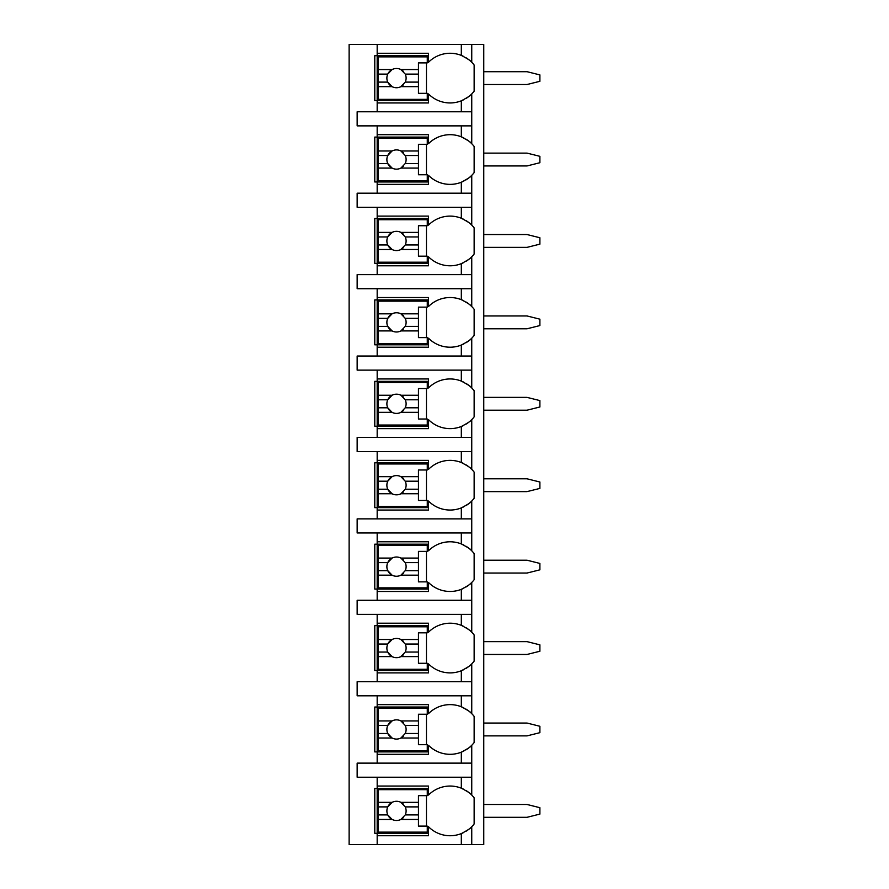 <?xml version="1.0" encoding="UTF-8"?>
<svg xmlns="http://www.w3.org/2000/svg" width="889" height="889" viewBox="0 0 889 889"><rect width="100%" height="100%" fill="white"/><g stroke="black" fill="none" stroke-linecap="round" stroke-linejoin="round"><path stroke-width="1.33" d="M466.136 831.182A30.448 30.448 0 0 0 471.748 826.714L471.748 844.55L483.772 844.55L483.772 44.45L349.133 44.45L349.133 844.55L377.18 844.55L377.18 786.054L428.476 786.054L428.476 795.077A30.448 30.448 0 0 1 461.324 788.187C468.003 791.755 471.481 794.044 471.748 795.077A30.448 30.448 0 0 0 466.136 790.61M483.772 804.478L527.044 804.478L539.867 807.69L539.867 814.102L527.044 817.302L483.772 817.302M483.772 723.057L527.044 723.057L539.867 726.269L539.867 732.68L527.044 735.881L483.772 735.881M483.772 641.636L527.044 641.636L539.867 644.847L539.867 651.259L527.044 654.46L483.772 654.46M483.772 560.214L527.044 560.214L539.867 563.426L539.867 569.838L527.044 573.038L483.772 573.038M483.772 478.804L527.044 478.804L539.867 482.005L539.867 488.417L527.044 491.617L483.772 491.617M483.772 397.383L527.044 397.383L539.867 400.583L539.867 406.995L527.044 410.196L483.772 410.196M483.772 315.962L527.044 315.962L539.867 319.162L539.867 325.574L527.044 328.786L483.772 328.786M483.772 234.54L527.044 234.54L539.867 237.741L539.867 244.153L527.044 247.364L483.772 247.364M483.772 153.119L527.044 153.119L539.867 156.32L539.867 162.731L527.044 165.943L483.772 165.943M483.772 71.698L527.044 71.698L539.867 74.898L539.867 81.31L527.044 84.522L483.772 84.522M463.802 137.939A30.448 30.448 0 0 0 461.324 136.828C468.003 140.384 471.481 142.685 471.748 143.707L471.748 125.871L357.145 125.871L357.145 111.77L471.748 111.77L471.748 93.923C471.481 94.956 468.003 97.245 461.324 100.813A30.448 30.448 0 0 0 463.791 99.701M466.136 179.811A30.448 30.448 0 0 0 471.748 175.344C471.481 176.366 468.003 178.667 461.324 182.234A30.448 30.448 0 0 1 428.476 175.344L428.476 184.367L377.18 184.367L377.18 181.967L374.78 181.967L374.78 137.095L377.18 137.095L377.18 134.684L428.476 134.684L428.476 143.707A30.448 30.448 0 0 1 461.324 136.828L461.324 125.871M377.18 184.367L377.18 193.191L357.145 193.191L357.145 207.293L377.18 207.293L377.18 216.105L428.476 216.105L428.476 225.128A30.448 30.448 0 0 1 461.324 218.25C468.003 221.805 471.481 224.106 471.748 225.128A30.448 30.448 0 0 0 466.136 220.661M466.136 261.233A30.448 30.448 0 0 0 471.748 256.765C471.481 257.788 468.003 260.088 461.324 263.655A30.448 30.448 0 0 1 428.476 256.765L428.476 265.789L377.18 265.789L377.18 263.388L374.78 263.388L374.78 218.505L377.18 218.505L377.18 216.105M377.18 265.789L377.18 274.612L357.145 274.612L357.145 288.714L377.18 288.714L377.18 297.526L428.476 297.526L428.476 306.549A30.448 30.448 0 0 1 461.324 299.671C468.003 303.227 471.481 305.527 471.748 306.549A30.448 30.448 0 0 0 466.136 302.082M466.136 342.654A30.448 30.448 0 0 0 471.748 338.187C471.481 339.209 468.003 341.509 461.324 345.065A30.448 30.448 0 0 1 428.476 338.187L428.476 347.21L377.18 347.21L377.18 344.81L374.78 344.81L374.78 299.926L377.18 299.926L377.18 297.526M377.18 347.21L377.18 356.022L357.145 356.022L357.145 370.135L377.18 370.135L377.18 378.947L428.476 378.947L428.476 387.971A30.448 30.448 0 0 1 461.324 381.092C468.003 384.648 471.481 386.948 471.748 387.971A30.448 30.448 0 0 0 466.136 383.503M466.136 424.075A30.448 30.448 0 0 0 471.748 419.608C471.481 420.63 468.003 422.931 461.324 426.487A30.448 30.448 0 0 1 428.476 419.608L428.476 428.631L377.18 428.631L377.18 426.231L374.78 426.231L374.78 381.348L377.18 381.348L377.18 378.947M377.18 428.631L377.18 437.444L357.145 437.444L357.145 451.556L377.18 451.556L377.18 460.369L428.476 460.369L428.476 469.392A30.448 30.448 0 0 1 461.324 462.513C468.003 466.069 471.481 468.37 471.748 469.392A30.448 30.448 0 0 0 466.136 464.925M466.136 505.497A30.448 30.448 0 0 0 471.748 501.029C471.481 502.052 468.003 504.352 461.324 507.908A30.448 30.448 0 0 1 428.476 501.029L428.476 510.053L377.18 510.053L377.18 507.652L374.78 507.652L374.78 462.769L377.18 462.769L377.18 460.369M377.18 510.053L377.18 518.865L357.145 518.865L357.145 532.978L377.18 532.978L377.18 541.79L428.476 541.79L428.476 550.813A30.448 30.448 0 0 1 461.324 543.935C468.003 547.491 471.481 549.78 471.748 550.813A30.448 30.448 0 0 0 466.136 546.346M466.136 586.918A30.448 30.448 0 0 0 471.748 582.451C471.481 583.473 468.003 585.773 461.324 589.329A30.448 30.448 0 0 1 428.476 582.451L428.476 591.474L377.18 591.474L377.18 589.074L374.78 589.074L374.78 544.19L377.18 544.19L377.18 541.79M377.18 591.474L377.18 600.286L357.145 600.286L357.145 614.388L377.18 614.388L377.18 623.211L428.476 623.211L428.476 632.235A30.448 30.448 0 0 1 461.324 625.345C468.003 628.912 471.481 631.201 471.748 632.235A30.448 30.448 0 0 0 466.136 627.767M466.136 668.339A30.448 30.448 0 0 0 471.748 663.872C471.481 664.894 468.003 667.183 461.324 670.751A30.448 30.448 0 0 1 428.476 663.872L428.476 672.895L377.18 672.895L377.18 670.495L374.78 670.495L374.78 625.612L377.18 625.612L377.18 623.211M377.18 672.895L377.18 681.707L357.145 681.707L357.145 695.809L377.18 695.809L377.18 704.633L428.476 704.633L428.476 713.656A30.448 30.448 0 0 1 461.324 706.766C468.003 710.333 471.481 712.622 471.748 713.656A30.448 30.448 0 0 0 466.136 709.189M466.136 749.76A30.448 30.448 0 0 0 471.748 745.293C471.481 746.316 468.003 748.605 461.324 752.172A30.448 30.448 0 0 1 428.476 745.293L428.476 754.317L377.18 754.317L377.18 751.905L374.78 751.905L374.78 707.033L377.18 707.033L377.18 704.633M377.18 754.317L377.18 763.129L357.145 763.129L357.145 777.23L377.18 777.23L377.18 786.054M428.476 833.326L374.78 833.326L374.78 788.454L428.476 788.454M461.324 111.77L461.324 100.813A30.448 30.448 0 0 1 428.476 93.923L428.476 102.946L377.18 102.946L377.18 100.546L374.78 100.546L374.78 55.674L377.18 55.674L377.18 53.262L428.476 53.262L428.476 62.286A30.448 30.448 0 0 1 461.324 55.407C468.003 58.963 471.481 61.263 471.748 62.286A30.448 30.448 0 0 0 466.136 57.818M471.748 844.55L377.18 844.55M377.18 777.23L471.748 777.23L471.748 795.077A30.448 30.448 0 0 1 474.148 797.811L474.148 823.97A30.448 30.448 0 0 1 471.748 826.714C471.481 827.737 468.003 830.026 461.324 833.593A30.448 30.448 0 0 0 463.791 832.482M471.748 44.45L471.748 62.286A30.448 30.448 0 0 1 474.148 65.03L474.148 91.189A30.448 30.448 0 0 1 466.136 98.39M377.18 695.809L471.748 695.809L471.748 713.656A30.448 30.448 0 0 1 474.148 716.39L474.148 742.548A30.448 30.448 0 0 1 471.748 745.293L471.748 763.129L377.18 763.129M377.18 614.388L471.748 614.388L471.748 632.235A30.448 30.448 0 0 1 474.148 634.968L474.148 661.138A30.448 30.448 0 0 1 471.748 663.872L471.748 681.707L377.18 681.707M377.18 532.978L471.748 532.978L471.748 550.813A30.448 30.448 0 0 1 474.148 553.547L474.148 579.717A30.448 30.448 0 0 1 471.748 582.451L471.748 600.286L377.18 600.286M377.18 451.556L471.748 451.556L471.748 469.392A30.448 30.448 0 0 1 474.148 472.126L474.148 498.296A30.448 30.448 0 0 1 471.748 501.029L471.748 518.865L377.18 518.865M377.18 370.135L471.748 370.135L471.748 387.971A30.448 30.448 0 0 1 474.148 390.704L474.148 416.874A30.448 30.448 0 0 1 471.748 419.608L471.748 437.444L377.18 437.444M377.18 288.714L471.748 288.714L471.748 306.549A30.448 30.448 0 0 1 474.148 309.283L474.148 335.453A30.448 30.448 0 0 1 471.748 338.187L471.748 356.022L377.18 356.022M377.18 207.293L471.748 207.293L471.748 225.128A30.448 30.448 0 0 1 474.148 227.862L474.148 254.032A30.448 30.448 0 0 1 471.748 256.765L471.748 274.612L377.18 274.612M466.136 139.24A30.448 30.448 0 0 1 474.148 146.452L474.148 172.61A30.448 30.448 0 0 1 471.748 175.344L471.748 193.191L377.18 193.191M377.18 835.738L428.476 835.738L428.476 826.714A30.448 30.448 0 0 0 461.324 833.593L461.324 844.55M471.748 125.871L471.748 111.77M471.748 777.23L471.748 763.129M471.748 695.809L471.748 681.707M471.748 614.388L471.748 600.286M471.748 532.978L471.748 518.865M471.748 451.556L471.748 437.444M471.748 370.135L471.748 356.022M471.748 288.714L471.748 274.612M471.748 207.293L471.748 193.191M377.18 44.45L377.18 53.262M377.18 125.871L377.18 134.684M377.18 102.946L377.18 111.77M463.802 789.299A30.448 30.448 0 0 0 461.324 788.187L461.324 777.23M378.381 802.356L378.381 789.654L427.276 789.654L427.276 795.666L418.452 795.666L418.452 802.356L400.917 802.356A9.612 9.612 0 0 0 392.082 802.356L378.381 802.356L378.381 814.902L387.76 814.902L392.082 819.436L378.381 819.436L378.381 832.126L427.276 832.126L427.276 826.114L418.452 826.114L418.452 819.436L400.917 819.436L405.24 814.902L418.452 814.902L418.452 819.436M378.381 806.89L387.76 806.89A9.612 9.612 0 0 1 392.082 802.356L387.76 806.89A9.612 9.612 0 0 0 403.65 817.313M418.452 802.356L418.452 814.902M405.24 814.902L405.24 814.902A9.612 9.612 0 0 0 405.24 806.89L418.452 806.89M405.24 806.89L400.917 802.356A9.612 9.612 0 0 1 403.65 804.467M426.464 826.114L426.464 795.666M378.381 814.902L378.381 819.436M428.476 100.546L377.18 100.546L377.18 55.674L428.476 55.674M463.802 56.518A30.448 30.448 0 0 0 461.324 55.407L461.324 44.45M378.381 69.564L378.381 56.874L427.276 56.874L427.276 62.886L418.452 62.886L418.452 69.564L400.917 69.564A9.612 9.612 0 0 0 392.082 69.564L378.381 69.564L378.381 82.11L387.76 82.11L392.082 86.644L378.381 86.644L378.381 99.346L427.276 99.346L427.276 93.334L418.452 93.334L418.452 86.644L400.917 86.644L405.24 82.11L418.452 82.11L418.452 86.644M378.381 74.098L387.76 74.098A9.612 9.612 0 0 1 392.082 69.564L387.76 74.098A9.612 9.612 0 0 0 403.65 84.533M418.452 69.564L418.452 82.11M405.24 82.11L405.24 82.11A9.612 9.612 0 0 0 405.24 74.098L418.452 74.098M405.24 74.098L400.917 69.564A9.612 9.612 0 0 1 403.65 71.687M426.464 93.334L426.464 62.886M378.381 82.11L378.381 86.644M428.476 751.905L377.18 751.905L377.18 707.033L428.476 707.033M463.802 707.877A30.448 30.448 0 0 0 461.324 706.766L461.324 695.809M461.324 763.129L461.324 752.172A30.448 30.448 0 0 0 463.791 751.061M378.381 720.935L378.381 708.233L427.276 708.233L427.276 714.245L418.452 714.245L418.452 720.935L400.917 720.935A9.612 9.612 0 0 0 392.082 720.935L378.381 720.935L378.381 733.481L387.76 733.481L392.082 738.014L378.381 738.014L378.381 750.705L427.276 750.705L427.276 744.693L418.452 744.693L418.452 738.014L400.917 738.014L405.24 733.481L418.452 733.481L418.452 738.014M378.381 725.468L387.76 725.468A9.612 9.612 0 0 1 392.082 720.935L387.76 725.468A9.612 9.612 0 0 0 403.65 735.892M418.452 720.935L418.452 733.481M405.24 733.481L405.24 733.481A9.612 9.612 0 0 0 405.24 725.468L418.452 725.468M405.24 725.468L400.917 720.935A9.612 9.612 0 0 1 403.65 723.046M426.464 744.693L426.464 714.245M378.381 733.481L378.381 738.014M428.476 670.495L377.18 670.495L377.18 625.612L428.476 625.612M463.802 626.456A30.448 30.448 0 0 0 461.324 625.345L461.324 614.388M461.324 681.707L461.324 670.751A30.448 30.448 0 0 0 463.791 669.65M378.381 639.513L378.381 626.812L427.276 626.812L427.276 632.824L418.452 632.824L418.452 639.513L400.917 639.513A9.612 9.612 0 0 0 392.082 639.513L378.381 639.513L378.381 652.059L387.76 652.059L392.082 656.593L378.381 656.593L378.381 669.284L427.276 669.284L427.276 663.283L418.452 663.283L418.452 656.593L400.917 656.593L405.24 652.059L418.452 652.059L418.452 656.593M378.381 644.047L387.76 644.047A9.612 9.612 0 0 1 392.082 639.513L387.76 644.047A9.612 9.612 0 0 0 403.65 654.482M418.452 639.513L418.452 652.059M405.24 652.059L405.24 652.059A9.612 9.612 0 0 0 405.24 644.047L418.452 644.047M405.24 644.047L400.917 639.513A9.612 9.612 0 0 1 403.65 641.625M426.464 663.283L426.464 632.824M378.381 652.059L378.381 656.593M428.476 589.074L377.18 589.074L377.18 544.19L428.476 544.19M463.802 545.035A30.448 30.448 0 0 0 461.324 543.935L461.324 532.978M461.324 600.286L461.324 589.329A30.448 30.448 0 0 0 463.791 588.229M378.381 558.092L378.381 545.39L427.276 545.39L427.276 551.402L418.452 551.402L418.452 558.092L400.917 558.092A9.612 9.612 0 0 0 392.082 558.092L378.381 558.092L378.381 570.638L387.76 570.638L392.082 575.172L378.381 575.172L378.381 587.862L427.276 587.862L427.276 581.862L418.452 581.862L418.452 575.172L400.917 575.172L405.24 570.638L418.452 570.638L418.452 575.172M378.381 562.626L387.76 562.626A9.612 9.612 0 0 1 392.082 558.092L387.76 562.626A9.612 9.612 0 0 0 403.65 573.061M418.452 558.092L418.452 570.638M405.24 570.638L405.24 570.638A9.612 9.612 0 0 0 405.24 562.626L418.452 562.626M405.24 562.626L400.917 558.092A9.612 9.612 0 0 1 403.65 560.203M426.464 581.862L426.464 551.402M378.381 570.638L378.381 575.172M428.476 507.652L377.18 507.652L377.18 462.769L428.476 462.769M463.802 463.614A30.448 30.448 0 0 0 461.324 462.513L461.324 451.556M461.324 518.865L461.324 507.908A30.448 30.448 0 0 0 463.791 506.808M378.381 476.671L378.381 463.969L427.276 463.969L427.276 469.981L418.452 469.981L418.452 476.671L400.917 476.671A9.612 9.612 0 0 0 392.082 476.671L378.381 476.671L378.381 489.217L387.76 489.217L392.082 493.751L378.381 493.751L378.381 506.452L427.276 506.452L427.276 500.44L418.452 500.44L418.452 493.751L400.917 493.751L405.24 489.217L418.452 489.217L418.452 493.751M378.381 481.205L387.76 481.205A9.612 9.612 0 0 1 392.082 476.671L387.76 481.205A9.612 9.612 0 0 0 403.65 491.639M418.452 476.671L418.452 489.217M405.24 489.217L405.24 489.217A9.612 9.612 0 0 0 405.24 481.205L418.452 481.205M405.24 481.205L400.917 476.671A9.612 9.612 0 0 1 403.65 478.782M426.464 500.44L426.464 469.981M378.381 489.217L378.381 493.751M428.476 426.231L377.18 426.231L377.18 381.348L428.476 381.348M463.802 382.192A30.448 30.448 0 0 0 461.324 381.092L461.324 370.135M461.324 437.444L461.324 426.487A30.448 30.448 0 0 0 463.791 425.387M378.381 395.249L378.381 382.548L427.276 382.548L427.276 388.56L418.452 388.56L418.452 395.249L400.917 395.249A9.612 9.612 0 0 0 392.082 395.249L378.381 395.249L378.381 407.795L387.76 407.795L392.082 412.329L378.381 412.329L378.381 425.031L427.276 425.031L427.276 419.019L418.452 419.019L418.452 412.329L400.917 412.329L405.24 407.795L418.452 407.795L418.452 412.329M378.381 399.783L387.76 399.783A9.612 9.612 0 0 1 392.082 395.249L387.76 399.783A9.612 9.612 0 0 0 403.65 410.218M418.452 395.249L418.452 407.795M405.24 407.795L405.24 407.795A9.612 9.612 0 0 0 405.24 399.783L418.452 399.783M405.24 399.783L400.917 395.249A9.612 9.612 0 0 1 403.65 397.361M426.464 419.019L426.464 388.56M378.381 407.795L378.381 412.329M428.476 344.81L377.18 344.81L377.18 299.926L428.476 299.926M463.802 300.782A30.448 30.448 0 0 0 461.324 299.671L461.324 288.714M461.324 356.022L461.324 345.065A30.448 30.448 0 0 0 463.791 343.965M378.381 313.828L378.381 301.138L427.276 301.138L427.276 307.138L418.452 307.138L418.452 313.828L400.917 313.828A9.612 9.612 0 0 0 392.082 313.828L378.381 313.828L378.381 326.374L387.76 326.374L392.082 330.908L378.381 330.908L378.381 343.61L427.276 343.61L427.276 337.598L418.452 337.598L418.452 330.908L400.917 330.908L405.24 326.374L418.452 326.374L418.452 330.908M378.381 318.362L387.76 318.362A9.612 9.612 0 0 1 392.082 313.828L387.76 318.362A9.612 9.612 0 0 0 403.65 328.797M418.452 313.828L418.452 326.374M405.24 326.374L405.24 326.374A9.612 9.612 0 0 0 405.24 318.362L418.452 318.362M405.24 318.362L400.917 313.828A9.612 9.612 0 0 1 403.65 315.939M426.464 337.598L426.464 307.138M378.381 326.374L378.381 330.908M428.476 263.388L377.18 263.388L377.18 218.505L428.476 218.505M463.802 219.361A30.448 30.448 0 0 0 461.324 218.25L461.324 207.293M461.324 274.612L461.324 263.655A30.448 30.448 0 0 0 463.791 262.544M378.381 232.407L378.381 219.716L427.276 219.716L427.276 225.728L418.452 225.728L418.452 232.407L400.917 232.407A9.612 9.612 0 0 0 392.082 232.407L378.381 232.407L378.381 244.953L387.76 244.953L392.082 249.487L378.381 249.487L378.381 262.188L427.276 262.188L427.276 256.176L418.452 256.176L418.452 249.487L400.917 249.487L405.24 244.953L418.452 244.953L418.452 249.487M378.381 236.941L387.76 236.941A9.612 9.612 0 0 1 392.082 232.407L387.76 236.941A9.612 9.612 0 0 0 403.65 247.375M418.452 232.407L418.452 244.953M405.24 244.953L405.24 244.953A9.612 9.612 0 0 0 405.24 236.941L418.452 236.941M405.24 236.941L400.917 232.407A9.612 9.612 0 0 1 403.65 234.518M426.464 256.176L426.464 225.728M378.381 244.953L378.381 249.487M428.476 181.967L377.18 181.967L377.18 137.095L428.476 137.095M461.324 193.191L461.324 182.234A30.448 30.448 0 0 0 463.791 181.123M378.381 150.986L378.381 138.295L427.276 138.295L427.276 144.307L418.452 144.307L418.452 150.986L400.917 150.986A9.612 9.612 0 0 0 392.082 150.986L378.381 150.986L378.381 163.532L387.76 163.532L392.082 168.065L378.381 168.065L378.381 180.767L427.276 180.767L427.276 174.755L418.452 174.755L418.452 168.065L400.917 168.065L405.24 163.532L418.452 163.532L418.452 168.065M378.381 155.519L387.76 155.519A9.612 9.612 0 0 1 392.082 150.986L387.76 155.519A9.612 9.612 0 0 0 403.65 165.954M418.452 150.986L418.452 163.532M405.24 163.532L405.24 163.532A9.612 9.612 0 0 0 405.24 155.519L418.452 155.519M405.24 155.519L400.917 150.986A9.612 9.612 0 0 1 403.65 153.108M426.464 174.755L426.464 144.307M378.381 163.532L378.381 168.065"/></g></svg>
